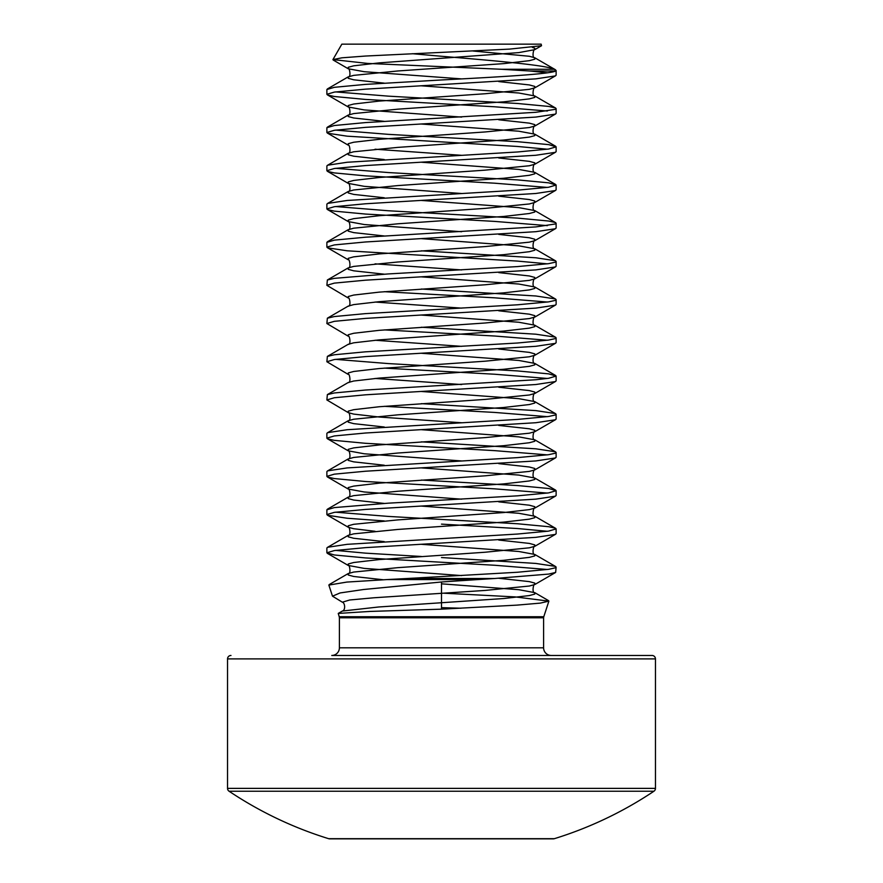 <?xml version="1.0" encoding="UTF-8"?>
<svg xmlns="http://www.w3.org/2000/svg" width="883" height="883" viewBox="0 0 883 883"><rect width="100%" height="100%" fill="white"/><g stroke="black" fill="none" stroke-linecap="round" stroke-linejoin="round"><path stroke-width="1.32" d="M443.928 593.21L515.153 596.908L548.884 601.135L540.264 603.122L516.886 605.131L441.5 609.171L441.5 581.985L363.531 589.513L340.076 592.957L332.494 596.18L342.339 602.195L349.734 599.987L373.84 597.78L485.153 590.429L529.336 586.025L534.855 584.502L534.756 583.089L529.336 581.621L498.74 578.255M548.884 601.135L543.785 616.731L339.215 616.731L338.255 613.42L369.911 611.433L441.5 609.171M387.162 579.568L407.35 578.497L494.723 578.497L477.846 579.568L387.162 579.568L346.842 582.074L328.873 585.065M541.158 44.15L341.842 44.15L332.935 59.58L341.909 57.814L365.595 56.037L509.601 49.106L541.522 45.728L541.158 44.15M412.295 53.708L441.5 56.269C494.955 60.761 545.341 65.055 554.458 69.271L501.478 69.271L529.8 70.993L555.617 70.993L556.08 70.397L556.124 70.993L554.458 69.271L555.407 69.724L534.756 57.748L529.336 56.269L473.056 51.004M501.478 69.271L367.582 63.421L332.935 59.58M407.35 578.497L517.504 572.25L548.674 569.314L555.286 567.835L556.124 567.107L555.286 566.367L535.826 563.431L441.5 557.548M494.723 578.497L548.674 574.082L555.639 572.438L556.124 567.107M547.394 569.491L494.767 565.263L365.496 557.924L334.326 554.977L326.876 552.78L334.326 550.573L365.496 547.637L535.826 537.35L555.286 534.414L556.124 533.674L556.124 528.895L555.286 528.166L548.674 526.698L517.504 523.751L388.233 516.412L335.606 512.184M547.394 111.015L494.767 106.788L365.496 99.437L334.326 96.501L327.714 95.033L326.876 94.293L326.876 89.525L334.326 87.318L365.496 84.382L441.5 79.967C498.84 76.976 551.511 73.984 555.617 70.993M326.876 94.293L334.326 92.097L365.496 89.15L535.826 78.863L555.286 75.927L556.124 75.187L556.124 70.993M547.394 72.803L529.8 70.993M547.394 149.216L517.504 146.468L347.174 136.181L327.714 133.234L326.876 132.505L326.876 127.726L334.326 125.518L365.496 122.582L535.826 112.296L555.286 109.36L556.124 108.62L555.286 107.892L548.674 106.424L517.504 103.477L388.233 96.137L335.606 91.909M326.876 132.505L334.326 130.298L365.496 127.362L535.826 117.075L555.286 114.139L556.124 113.399L556.124 108.62M547.394 187.428L494.767 183.2L365.496 175.849L334.326 172.913L327.714 171.445L326.876 170.706L326.876 165.938L327.714 165.198L347.174 162.262L517.504 151.975L548.674 149.039L556.124 146.832L548.674 144.624L517.504 141.688L388.233 134.337L335.606 130.11M326.876 170.706L334.326 168.51L365.496 165.562L535.826 155.276L555.286 152.34L556.124 151.611L556.124 146.832M547.394 225.629L494.767 221.412L365.496 214.061L334.326 211.125L327.714 209.646L326.876 208.918L326.876 204.139L327.714 203.41L347.174 200.463L517.504 190.176L548.674 187.24L556.124 185.033L548.674 182.836L517.504 179.889L388.233 172.549L335.606 168.322M326.876 208.918L334.326 206.71L365.496 203.774L535.826 193.487L555.286 190.551L556.124 189.812L556.124 185.033M547.394 263.84L517.504 261.081L347.174 250.794L327.714 247.858L326.876 247.119L326.876 242.35L334.326 240.143L365.496 237.207L535.826 226.92L555.286 223.984L556.124 223.244L555.286 222.505L548.674 221.037L517.504 218.101L388.233 210.75L335.606 206.534M326.876 247.119L334.326 244.922L365.496 241.975L535.826 231.688L555.286 228.752L556.124 228.024L556.124 223.244M461.632 422.758L379.204 417.03L353.664 414.094L348.244 412.626L326.876 399.955L327.361 394.613L348.145 382.56C351.357 383.255 349.547 372.814 348.145 374.359L326.876 361.743L327.361 356.412L348.145 344.348C351.357 345.043 349.547 334.613 348.145 336.158L326.876 323.531L327.361 318.2L348.145 306.147C351.357 306.843 349.547 296.401 348.145 297.946L326.876 285.33L327.361 279.999L334.326 278.355L388.233 273.94L517.504 266.589L548.674 263.653L555.286 262.185L556.124 261.456L555.286 260.717L535.826 257.781L421.368 250.827M326.876 285.33L334.326 283.123L365.496 280.187L535.826 269.9L555.286 266.964L556.124 266.224L556.124 261.456M327.361 318.2L334.326 316.555L365.496 313.62L517.504 304.801L548.674 301.865L555.286 300.397L556.124 299.657L555.286 298.918L535.826 295.982L421.368 289.028M326.876 323.531L334.326 321.335L365.496 318.399L535.826 308.112L555.286 305.165L556.124 304.436L556.124 299.657M547.394 302.041L494.767 297.825L384.26 291.699M327.361 356.412L334.326 354.767L365.496 351.82L517.504 343.012L548.674 340.065L555.286 338.597L556.124 337.869L555.286 337.129L535.826 334.193L421.368 327.24M326.876 361.743L334.326 359.536L365.496 356.6L535.826 346.313L555.286 343.377L556.124 342.637L556.124 337.869M547.394 340.253L494.767 336.026L384.26 329.911M327.361 394.613L334.326 392.968L365.496 390.032L535.826 379.745L548.674 378.277L556.124 376.07L548.674 373.862L517.504 370.926L388.233 363.575L335.606 359.359M326.876 399.955L334.326 397.747L365.496 394.811L535.826 384.524L555.286 381.577L556.124 380.849L556.124 376.07M547.394 378.454L494.767 374.237L384.26 368.112M547.394 454.877L494.767 450.65L365.496 443.299L334.326 440.363L327.714 438.895L326.876 438.156L326.876 433.376L327.714 432.648L347.174 429.712L517.504 419.425L548.674 416.478L555.286 415.01L556.124 414.282L555.286 413.542L535.826 410.606L421.368 403.652M326.876 438.156L334.326 435.948L365.496 433.012L535.826 422.725L555.286 419.789L556.124 419.05L556.124 414.282M547.394 416.666L494.767 412.438L384.26 406.323M547.394 493.078L494.767 488.851L365.496 481.511L334.326 478.564L327.714 477.096L326.876 476.367L326.876 471.588L327.714 470.849L347.174 467.913L517.504 457.626L548.674 454.69L555.286 453.222L556.124 452.482L555.286 451.754L535.826 448.807L421.368 441.853M326.876 476.367L334.326 474.16L365.496 471.224L535.826 460.937L555.286 457.99L556.124 457.262L556.124 452.482M384.26 520.948L347.174 518.244L327.714 515.308L326.876 514.568L326.876 509.8L334.326 507.593L388.233 503.178L517.504 495.838L548.674 492.891L556.124 490.694L548.674 488.487L517.504 485.551L421.368 480.065M326.876 514.568L334.326 512.361L365.496 509.425L535.826 499.138L555.286 496.202L556.124 495.462L556.124 490.694M326.876 552.78L326.876 548.001L327.714 547.261L347.174 544.325L517.504 534.038L548.674 531.102L556.124 528.895M547.394 531.29L517.504 528.531L441.5 524.127M421.368 556.478L365.496 553.144L335.606 550.385M329.69 838.85L553.31 838.85L329.69 838.85A3.444 3.444 0 0 1 328.675 838.695A382.063 382.063 0 0 1 229.072 791.234L653.928 791.234A3.444 3.444 0 0 0 655.462 788.376L655.462 658.895A3.444 3.444 0 0 0 652.018 655.462L551.246 655.462A7.638 7.638 0 0 1 543.608 647.813L339.392 647.813A7.638 7.638 0 0 1 331.754 655.462L652.018 655.462M229.072 791.234A3.444 3.444 0 0 1 227.538 788.376L227.538 658.895A3.444 3.444 0 0 1 230.982 655.462M553.31 838.85A3.444 3.444 0 0 0 554.325 838.695A382.063 382.063 0 0 0 653.928 791.234M328.675 838.695L554.325 838.695M441.5 581.985L477.846 579.568M543.785 616.731L543.608 617.802L339.392 617.802L339.392 647.813M227.538 658.895L655.462 658.895M227.538 788.376L655.462 788.376M338.255 613.42L342.361 611.047L378.686 606.985L503.796 598.519L529.336 595.572L534.756 594.104L534.756 592.636L518.807 589.701L441.5 583.818M383.365 579.767L353.664 576.478L348.244 574.999L348.145 573.597L353.664 572.063L397.847 567.659L503.796 560.308L529.336 557.372L534.756 555.904L534.756 554.436L518.807 551.489L421.368 544.303M384.26 541.632L353.664 538.266L348.244 536.798L348.145 535.385L353.664 533.862L397.847 529.447L503.796 522.107L529.336 519.16L534.756 517.692L534.756 516.224L518.807 513.288L421.368 506.091M384.26 503.42L353.664 500.054L348.244 498.586L348.145 497.173L353.664 495.65L397.847 491.246L503.796 483.895L529.336 480.959L534.756 479.491L534.756 478.012L518.807 475.076L421.368 467.891M384.26 465.22L353.664 461.853L348.244 460.385L348.145 458.972L353.664 457.449L397.847 453.034L503.796 445.683L529.336 442.747L534.756 441.279L534.756 439.811L518.807 436.875L421.368 429.679M384.26 427.008L353.664 423.641L348.244 422.173L348.145 420.761L353.664 419.237L397.847 414.833L503.796 407.482L529.336 404.546L534.756 403.067L534.756 401.599L518.807 398.663L421.368 391.478M348.145 382.56L353.664 381.026L379.204 378.09L503.796 369.271L529.336 366.335L534.756 364.867L534.756 363.399L518.807 360.463L421.368 353.266M348.145 344.348L353.664 342.825L379.204 339.889L503.796 331.07L529.336 328.134L534.756 326.655L534.756 325.187L518.807 322.251L421.368 315.054M348.145 306.147L353.664 304.613L379.204 301.677L503.796 292.858L529.336 289.922L534.756 288.454L534.756 286.986L518.807 284.039L421.368 276.854M384.26 274.183L353.664 270.816L348.244 269.348L348.145 267.935L353.664 266.412L397.847 261.997L503.796 254.657L529.336 251.71L534.756 250.242L534.756 248.774L518.807 245.838L421.368 238.642M384.26 235.971L353.664 232.615L348.244 231.147L348.145 229.735L353.664 228.2L397.847 223.796L503.796 216.445L529.336 213.509L534.756 212.041L534.756 210.573L518.807 207.626L421.368 200.441M384.26 197.77L353.664 194.403L348.244 192.936L348.145 191.523L353.664 190L397.847 185.585L503.796 178.245L529.336 175.298L534.756 173.83L534.756 172.362L518.807 169.426L421.368 162.229M384.26 159.558L353.664 156.203L348.244 154.724L348.145 153.322L353.664 151.788L397.847 147.384L503.796 140.033L529.336 137.097L534.756 135.629L534.756 134.161L518.807 131.214L421.368 124.028M384.26 121.357L353.664 117.991L348.244 116.523L348.145 115.11L353.664 113.587L397.847 109.172L503.796 101.832L529.336 98.885L534.756 97.417L534.756 95.949L518.807 93.013L421.368 85.817M384.26 83.145L353.664 79.79L348.244 78.311L348.145 76.909L353.664 75.375L397.847 70.971L503.796 63.62L529.336 60.684L534.756 59.216L534.855 57.803C531.643 58.499 533.453 48.057 534.855 49.603L534.756 48.19L532.361 47.362M461.632 575.584L364.193 568.387L348.244 565.451L348.244 563.983L353.664 562.515L379.204 559.568L485.153 552.228L529.336 547.813L534.855 546.29L534.756 544.877L529.336 543.409L498.74 540.043M375.065 531.29L353.664 528.718L348.244 527.239L348.244 525.771L353.664 524.303L397.847 519.899L503.796 512.548L529.336 509.612L534.855 508.078L534.756 506.676L529.336 505.197L498.74 501.842M461.632 499.171L364.193 491.974L348.244 489.039L348.244 487.571L353.664 486.103L379.204 483.156L485.153 475.816L529.336 471.401L534.855 469.877L534.756 468.465L529.336 466.997L498.74 463.63M461.632 460.959L364.193 453.774L348.244 450.827L348.244 449.359L353.664 447.891L379.204 444.955L485.153 437.604L529.336 433.2L534.855 431.666L534.756 430.264L529.336 428.785L498.74 425.429M327.361 432.825L348.145 420.761C351.357 421.456 349.547 411.025 348.145 412.571L348.244 411.158L353.664 409.69L379.204 406.743L485.153 399.403L529.336 394.988L534.855 393.465L534.756 392.052L529.336 390.584L498.74 387.218M461.632 384.546L375.065 378.454M348.145 374.359L348.244 372.946L353.664 371.478L379.204 368.542L485.153 361.191L529.336 356.787L534.855 355.253L534.756 353.84L529.336 352.372L498.74 349.017M461.632 346.346L375.065 340.253M348.145 336.158L348.244 334.745L353.664 333.277L379.204 330.33L485.153 322.99L529.336 318.575L534.855 317.052L534.756 315.639L529.336 314.171L498.74 310.805M461.632 308.134L375.065 302.041M348.145 297.946L348.244 296.533L353.664 295.065L379.204 292.13L485.153 284.779L529.336 280.375L534.855 278.84L534.756 277.428L529.336 275.96L498.74 272.604M461.632 269.933L375.065 263.84M327.361 279.999L348.145 267.935C351.357 268.631 349.547 258.2 348.145 259.734L348.244 258.333L353.664 256.854L379.204 253.918L485.153 246.567L529.336 242.163L534.855 240.64L534.756 239.227L529.336 237.759L498.74 234.392M461.632 231.721L364.193 224.525L348.244 221.589L348.244 220.121L353.664 218.653L379.204 215.717L485.153 208.366L529.336 203.962L534.855 202.428L534.756 201.015L529.336 199.547L498.74 196.181M461.632 193.509L364.193 186.324L348.244 183.388L348.244 181.92L353.664 180.441L379.204 177.505L485.153 170.154L529.336 165.75L534.855 164.227L534.756 162.814L529.336 161.346L498.74 157.98M461.632 155.309L375.065 149.216M327.361 165.375L348.145 153.322C351.357 154.017 349.547 143.576 348.145 145.121L348.244 143.708L353.664 142.24L379.204 139.304L485.153 131.953L529.336 127.538L534.855 126.015L534.756 124.602L529.336 123.134L498.74 119.768M461.632 117.097L364.193 109.911L348.244 106.975L348.244 105.496L353.664 104.028L379.204 101.092L485.153 93.741L529.336 89.338L534.855 87.814L534.756 86.402L529.336 84.934L498.74 81.567M461.632 78.896L364.193 71.7L348.244 68.764L348.244 67.296L353.664 65.828L379.204 62.881L518.807 52.605L534.756 49.658L541.522 45.728M441.5 607.659L461.014 608.21M543.608 617.802L543.608 647.813M339.215 616.731L339.392 617.802M332.494 596.18L328.851 585.076M327.361 88.962L348.145 76.909C351.357 77.605 349.547 67.163 348.145 68.708L333.189 60.022M555.639 108.068L534.855 96.004C531.643 96.7 533.453 86.269 534.855 87.814L555.639 75.75M327.361 127.174L348.145 115.11C351.357 115.805 349.547 105.364 348.145 106.909L327.361 94.856M555.639 146.269L534.855 134.216C531.643 134.911 533.453 124.47 534.855 126.015L555.639 113.951M555.639 184.481L534.855 172.417C531.643 173.112 533.453 162.682 534.855 164.227L555.639 152.163M327.361 203.587L348.145 191.523C351.357 192.218 349.547 181.788 348.145 183.322L327.361 171.269M555.639 222.693L534.855 210.629C531.643 211.324 533.453 200.882 534.855 202.428L555.639 190.375M327.361 241.787L348.145 229.735C351.357 230.43 349.547 219.988 348.145 221.534L327.361 209.47M555.639 260.893L534.855 248.829C531.643 249.525 533.453 239.094 534.855 240.64L555.639 228.576M555.639 299.105L534.855 287.041C531.643 287.737 533.453 277.295 534.855 278.84L555.639 266.787M555.639 337.306L534.855 325.253C531.643 325.948 533.453 315.507 534.855 317.052L555.639 304.988M555.639 375.518L534.855 363.454C531.643 364.149 533.453 353.708 534.855 355.253L555.639 343.2M555.639 413.719L534.855 401.666C531.643 402.361 533.453 391.92 534.855 393.465L555.639 381.401M555.639 451.93L534.855 439.866C531.643 440.562 533.453 430.131 534.855 431.666L555.639 419.613M327.361 471.036L348.145 458.972C351.357 459.668 349.547 449.226 348.145 450.772L327.361 438.719M555.639 490.131L534.855 478.078C531.643 478.774 533.453 468.332 534.855 469.877L555.639 457.813M327.361 509.237L348.145 497.173C351.357 497.869 349.547 487.438 348.145 488.983L327.361 476.919M555.639 528.343L534.855 516.279C531.643 516.974 533.453 506.544 534.855 508.078L555.639 496.025M327.361 547.449L348.145 535.385C351.357 536.08 349.547 525.639 348.145 527.184L327.361 515.131M555.639 566.544L534.855 554.491C531.643 555.186 533.453 544.745 534.855 546.29L555.639 534.226M329.204 584.579L348.145 573.597C351.357 574.292 349.547 563.851 348.145 565.396L327.361 553.332M548.542 600.639L534.855 592.692C531.643 593.387 533.453 582.957 534.855 584.502L555.639 572.438M348.145 259.734L327.361 247.681M348.145 145.121L327.361 133.057M342.361 611.047C345.683 610.319 345.076 602.78 342.339 602.195"/></g></svg>
